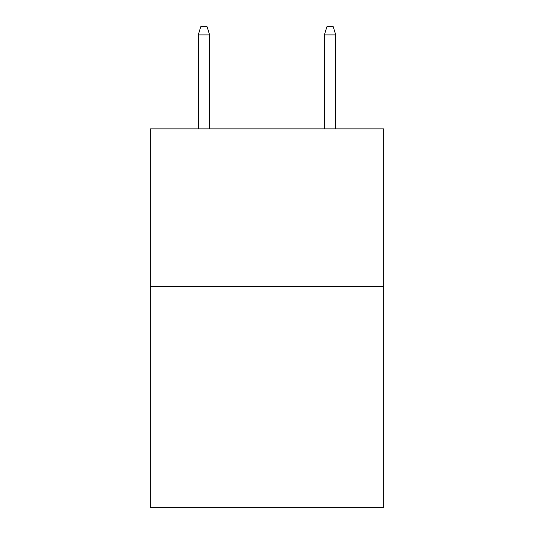 <?xml version="1.0" encoding="UTF-8"?>
<svg xmlns="http://www.w3.org/2000/svg" width="534" height="534" viewBox="0 0 534 534"><rect width="100%" height="100%" fill="white"/><g stroke="black" fill="none" stroke-linecap="round" stroke-linejoin="round"><path stroke-width="0.8" d="M383.679 286.551L383.679 507.3L150.321 507.3L150.321 128.874L383.679 128.874L383.679 286.551L150.321 286.551M209.608 128.874L209.608 34.897L198.254 34.897L198.254 128.874M198.254 34.897L200.777 26.7L207.085 26.7L209.608 34.897M324.392 34.897L326.915 26.7L333.223 26.7L335.746 34.897L324.392 34.897L324.392 128.874M335.746 34.897L335.746 128.874"/></g></svg>
